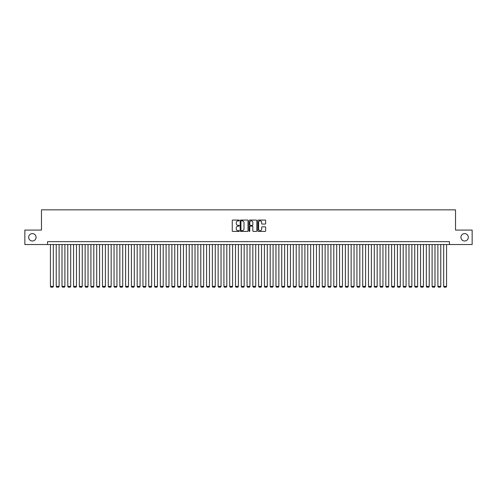 <?xml version="1.0" encoding="UTF-8"?>
<svg xmlns="http://www.w3.org/2000/svg" width="497" height="497" viewBox="0 0 497 497"><rect width="100%" height="100%" fill="white"/><g stroke="black" fill="none" stroke-linecap="round" stroke-linejoin="round"><path stroke-width="0.75" d="M239.25 220.463A0.398 0.398 0 0 0 238.852 220.065L232.82 220.065A0.565 0.565 0 0 0 232.254 220.637L232.254 230.85A0.565 0.565 0 0 0 232.82 231.422L238.852 231.422A0.398 0.398 0 0 0 239.25 231.024A0.398 0.398 0 0 0 238.852 230.627L238.069 230.627A1.814 1.814 0 0 1 236.255 228.813L236.255 227.961A1.814 1.814 0 0 1 238.069 226.141L238.852 226.141A0.398 0.398 0 0 0 239.25 225.744A0.398 0.398 0 0 0 238.852 225.346L238.069 225.346A1.814 1.814 0 0 1 236.255 223.532L236.255 222.681A1.814 1.814 0 0 1 238.069 220.861L238.852 220.861A0.398 0.398 0 0 0 239.25 220.463M460.93 237.311A3.703 3.703 0 0 0 464.633 241.014A3.703 3.703 0 0 0 468.336 237.311A3.703 3.703 0 0 0 464.633 233.609A3.703 3.703 0 0 0 460.93 237.311M28.664 237.311A3.703 3.703 0 0 0 32.367 241.014A3.703 3.703 0 0 0 36.07 237.311A3.703 3.703 0 0 0 32.367 233.609A3.703 3.703 0 0 0 28.664 237.311M265.087 224.072A0.565 0.565 0 0 0 265.659 223.501L265.659 220.637A0.565 0.565 0 0 0 265.087 220.065L258.39 220.065A0.565 0.565 0 0 0 257.825 220.637L257.825 230.85A0.565 0.565 0 0 0 258.39 231.422L265.087 231.422A0.565 0.565 0 0 0 265.659 230.85L265.659 227.39A0.565 0.565 0 0 0 265.087 226.825L262.223 226.825A0.565 0.565 0 0 0 261.652 227.39L261.652 229.111A1.516 1.516 0 0 1 260.136 230.627A1.516 1.516 0 0 1 258.62 229.111L258.62 222.383A1.516 1.516 0 0 1 260.136 220.861A1.516 1.516 0 0 1 261.652 222.383L261.652 223.501A0.565 0.565 0 0 0 262.223 224.072L265.087 224.072M47.55 244.536L24.85 244.536L24.85 230.08L41.475 230.08L41.475 209.84L455.525 209.84L455.525 230.08L472.15 230.08L472.15 244.536L449.45 244.536L449.45 241.648L47.55 241.648L47.55 244.536L449.45 244.536M248.003 220.637A0.565 0.565 0 0 0 247.438 220.065L240.741 220.065A0.565 0.565 0 0 0 240.169 220.637L240.169 230.85A0.565 0.565 0 0 0 240.741 231.422L247.438 231.422A0.565 0.565 0 0 0 248.003 230.85L248.003 220.637M249.562 220.065L256.259 220.065A0.565 0.565 0 0 1 256.831 220.637L256.831 230.85A0.565 0.565 0 0 1 256.259 231.422L253.395 231.422A0.565 0.565 0 0 1 252.83 230.85L252.83 226.707A0.565 0.565 0 0 0 252.259 226.141L250.358 226.141A0.565 0.565 0 0 0 249.792 226.707L249.792 231.024A0.398 0.398 0 0 1 249.395 231.422A0.398 0.398 0 0 1 248.997 231.024L248.997 220.637A0.565 0.565 0 0 1 249.562 220.065M241.362 220.861A0.398 0.398 0 0 0 240.964 221.258L240.964 230.229A0.398 0.398 0 0 0 241.362 230.627L242.188 230.627A1.814 1.814 0 0 0 244.002 228.813L244.002 222.681A1.814 1.814 0 0 0 242.188 220.861L241.362 220.861M252.83 222.407A1.516 1.516 0 0 0 251.308 220.892A1.516 1.516 0 0 0 249.792 222.407L249.792 224.781A0.565 0.565 0 0 0 250.358 225.346L252.259 225.346A0.565 0.565 0 0 0 252.83 224.781L252.83 222.407M53.328 244.536L53.328 286.409L50.439 286.409L50.439 244.536M53.328 286.409L52.899 287.16L50.874 287.16L50.439 286.409M59.112 244.536L59.112 286.409L56.223 286.409L56.223 244.536M59.112 286.409L58.677 287.16L56.658 287.16L56.223 286.409M64.896 244.536L64.896 286.409L62.007 286.409L62.007 244.536M64.896 286.409L64.461 287.16L62.436 287.16L62.007 286.409M70.68 244.536L70.68 286.409L67.785 286.409L67.785 244.536M70.68 286.409L70.245 287.16L68.219 287.16L67.785 286.409M76.463 244.536L76.463 286.409L73.568 286.409L73.568 244.536M76.463 286.409L76.029 287.16L74.003 287.16L73.568 286.409M82.247 244.536L82.247 286.409L79.352 286.409L79.352 244.536M82.247 286.409L81.812 287.16L79.787 287.16L79.352 286.409M88.025 244.536L88.025 286.409L85.136 286.409L85.136 244.536M88.025 286.409L87.596 287.16L85.571 287.16L85.136 286.409M93.809 244.536L93.809 286.409L90.92 286.409L90.92 244.536M93.809 286.409L93.374 287.16L91.355 287.16L90.92 286.409M99.593 244.536L99.593 286.409L96.704 286.409L96.704 244.536M99.593 286.409L99.158 287.16L97.132 287.16L96.704 286.409M105.376 244.536L105.376 286.409L102.481 286.409L102.481 244.536M105.376 286.409L104.942 287.16L102.916 287.16L102.481 286.409M111.16 244.536L111.16 286.409L108.265 286.409L108.265 244.536M111.16 286.409L110.725 287.16L108.7 287.16L108.265 286.409M116.944 244.536L116.944 286.409L114.049 286.409L114.049 244.536M116.944 286.409L116.509 287.16L114.484 287.16L114.049 286.409M122.722 244.536L122.722 286.409L119.833 286.409L119.833 244.536M122.722 286.409L122.293 287.16L120.268 287.16L119.833 286.409M128.506 244.536L128.506 286.409L125.617 286.409L125.617 244.536M128.506 286.409L128.071 287.16L126.052 287.16L125.617 286.409M134.289 244.536L134.289 286.409L131.401 286.409L131.401 244.536M134.289 286.409L133.855 287.16L131.829 287.16L131.401 286.409M140.073 244.536L140.073 286.409L137.178 286.409L137.178 244.536M140.073 286.409L139.638 287.16L137.613 287.16L137.178 286.409M145.857 244.536L145.857 286.409L142.962 286.409L142.962 244.536M145.857 286.409L145.422 287.16L143.397 287.16L142.962 286.409M151.641 244.536L151.641 286.409L148.746 286.409L148.746 244.536M151.641 286.409L151.206 287.16L149.181 287.16L148.746 286.409M157.419 244.536L157.419 286.409L154.53 286.409L154.53 244.536M157.419 286.409L156.99 287.16L154.965 287.16L154.53 286.409M163.202 244.536L163.202 286.409L160.314 286.409L160.314 244.536M163.202 286.409L162.767 287.16L160.748 287.16L160.314 286.409M168.986 244.536L168.986 286.409L166.097 286.409L166.097 244.536M168.986 286.409L168.551 287.16L166.526 287.16L166.097 286.409M174.77 244.536L174.77 286.409L171.875 286.409L171.875 244.536M174.77 286.409L174.335 287.16L172.31 287.16L171.875 286.409M180.554 244.536L180.554 286.409L177.659 286.409L177.659 244.536M180.554 286.409L180.119 287.16L178.094 287.16L177.659 286.409M186.338 244.536L186.338 286.409L183.443 286.409L183.443 244.536M186.338 286.409L185.903 287.16L183.878 287.16L183.443 286.409M192.115 244.536L192.115 286.409L189.227 286.409L189.227 244.536M192.115 286.409L191.687 287.16L189.661 287.16L189.227 286.409M197.899 244.536L197.899 286.409L195.01 286.409L195.01 244.536M197.899 286.409L197.464 287.16L195.445 287.16L195.01 286.409M203.683 244.536L203.683 286.409L200.794 286.409L200.794 244.536M203.683 286.409L203.248 287.16L201.223 287.16L200.794 286.409M209.467 244.536L209.467 286.409L206.572 286.409L206.572 244.536M209.467 286.409L209.032 287.16L207.007 287.16L206.572 286.409M215.251 244.536L215.251 286.409L212.356 286.409L212.356 244.536M215.251 286.409L214.816 287.16L212.791 287.16L212.356 286.409M221.035 244.536L221.035 286.409L218.14 286.409L218.14 244.536M221.035 286.409L220.6 287.16L218.574 287.16L218.14 286.409M226.812 244.536L226.812 286.409L223.923 286.409L223.923 244.536M226.812 286.409L226.383 287.16L224.358 287.16L223.923 286.409M232.596 244.536L232.596 286.409L229.707 286.409L229.707 244.536M232.596 286.409L232.161 287.16L230.142 287.16L229.707 286.409M238.38 244.536L238.38 286.409L235.491 286.409L235.491 244.536M238.38 286.409L237.945 287.16L235.92 287.16L235.491 286.409M244.164 244.536L244.164 286.409L241.269 286.409L241.269 244.536M244.164 286.409L243.729 287.16L241.704 287.16L241.269 286.409M249.948 244.536L249.948 286.409L247.052 286.409L247.052 244.536M249.948 286.409L249.513 287.16L247.487 287.16L247.052 286.409M255.731 244.536L255.731 286.409L252.836 286.409L252.836 244.536M255.731 286.409L255.296 287.16L253.271 287.16L252.836 286.409M261.509 244.536L261.509 286.409L258.62 286.409L258.62 244.536M261.509 286.409L261.08 287.16L259.055 287.16L258.62 286.409M267.293 244.536L267.293 286.409L264.404 286.409L264.404 244.536M267.293 286.409L266.858 287.16L264.839 287.16L264.404 286.409M273.077 244.536L273.077 286.409L270.188 286.409L270.188 244.536M273.077 286.409L272.642 287.16L270.616 287.16L270.188 286.409M278.86 244.536L278.86 286.409L275.965 286.409L275.965 244.536M278.86 286.409L278.426 287.16L276.4 287.16L275.965 286.409M284.644 244.536L284.644 286.409L281.749 286.409L281.749 244.536M284.644 286.409L284.209 287.16L282.184 287.16L281.749 286.409M290.428 244.536L290.428 286.409L287.533 286.409L287.533 244.536M290.428 286.409L289.993 287.16L287.968 287.16L287.533 286.409M296.206 244.536L296.206 286.409L293.317 286.409L293.317 244.536M296.206 286.409L295.777 287.16L293.752 287.16L293.317 286.409M301.99 244.536L301.99 286.409L299.101 286.409L299.101 244.536M301.99 286.409L301.555 287.16L299.536 287.16L299.101 286.409M307.773 244.536L307.773 286.409L304.885 286.409L304.885 244.536M307.773 286.409L307.339 287.16L305.313 287.16L304.885 286.409M313.557 244.536L313.557 286.409L310.662 286.409L310.662 244.536M313.557 286.409L313.122 287.16L311.097 287.16L310.662 286.409M319.341 244.536L319.341 286.409L316.446 286.409L316.446 244.536M319.341 286.409L318.906 287.16L316.881 287.16L316.446 286.409M325.125 244.536L325.125 286.409L322.23 286.409L322.23 244.536M325.125 286.409L324.69 287.16L322.665 287.16L322.23 286.409M330.903 244.536L330.903 286.409L328.014 286.409L328.014 244.536M330.903 286.409L330.474 287.16L328.449 287.16L328.014 286.409M336.686 244.536L336.686 286.409L333.798 286.409L333.798 244.536M336.686 286.409L336.252 287.16L334.232 287.16L333.798 286.409M342.47 244.536L342.47 286.409L339.581 286.409L339.581 244.536M342.47 286.409L342.035 287.16L340.01 287.16L339.581 286.409M348.254 244.536L348.254 286.409L345.359 286.409L345.359 244.536M348.254 286.409L347.819 287.16L345.794 287.16L345.359 286.409M354.038 244.536L354.038 286.409L351.143 286.409L351.143 244.536M354.038 286.409L353.603 287.16L351.578 287.16L351.143 286.409M359.822 244.536L359.822 286.409L356.927 286.409L356.927 244.536M359.822 286.409L359.387 287.16L357.362 287.16L356.927 286.409M365.599 244.536L365.599 286.409L362.711 286.409L362.711 244.536M365.599 286.409L365.171 287.16L363.145 287.16L362.711 286.409M371.383 244.536L371.383 286.409L368.494 286.409L368.494 244.536M371.383 286.409L370.948 287.16L368.929 287.16L368.494 286.409M377.167 244.536L377.167 286.409L374.278 286.409L374.278 244.536M377.167 286.409L376.732 287.16L374.707 287.16L374.278 286.409M382.951 244.536L382.951 286.409L380.056 286.409L380.056 244.536M382.951 286.409L382.516 287.16L380.491 287.16L380.056 286.409M388.735 244.536L388.735 286.409L385.84 286.409L385.84 244.536M388.735 286.409L388.3 287.16L386.275 287.16L385.84 286.409M394.519 244.536L394.519 286.409L391.624 286.409L391.624 244.536M394.519 286.409L394.084 287.16L392.058 287.16L391.624 286.409M400.296 244.536L400.296 286.409L397.407 286.409L397.407 244.536M400.296 286.409L399.868 287.16L397.842 287.16L397.407 286.409M406.08 244.536L406.08 286.409L403.191 286.409L403.191 244.536M406.08 286.409L405.645 287.16L403.626 287.16L403.191 286.409M411.864 244.536L411.864 286.409L408.975 286.409L408.975 244.536M411.864 286.409L411.429 287.16L409.404 287.16L408.975 286.409M417.648 244.536L417.648 286.409L414.753 286.409L414.753 244.536M417.648 286.409L417.213 287.16L415.188 287.16L414.753 286.409M423.432 244.536L423.432 286.409L420.537 286.409L420.537 244.536M423.432 286.409L422.997 287.16L420.971 287.16L420.537 286.409M429.215 244.536L429.215 286.409L426.32 286.409L426.32 244.536M429.215 286.409L428.781 287.16L426.755 287.16L426.32 286.409M434.993 244.536L434.993 286.409L432.104 286.409L432.104 244.536M434.993 286.409L434.564 287.16L432.539 287.16L432.104 286.409M440.777 244.536L440.777 286.409L437.888 286.409L437.888 244.536M440.777 286.409L440.342 287.16L438.323 287.16L437.888 286.409M446.561 244.536L446.561 286.409L443.672 286.409L443.672 244.536M446.561 286.409L446.126 287.16L444.101 287.16L443.672 286.409"/></g></svg>
